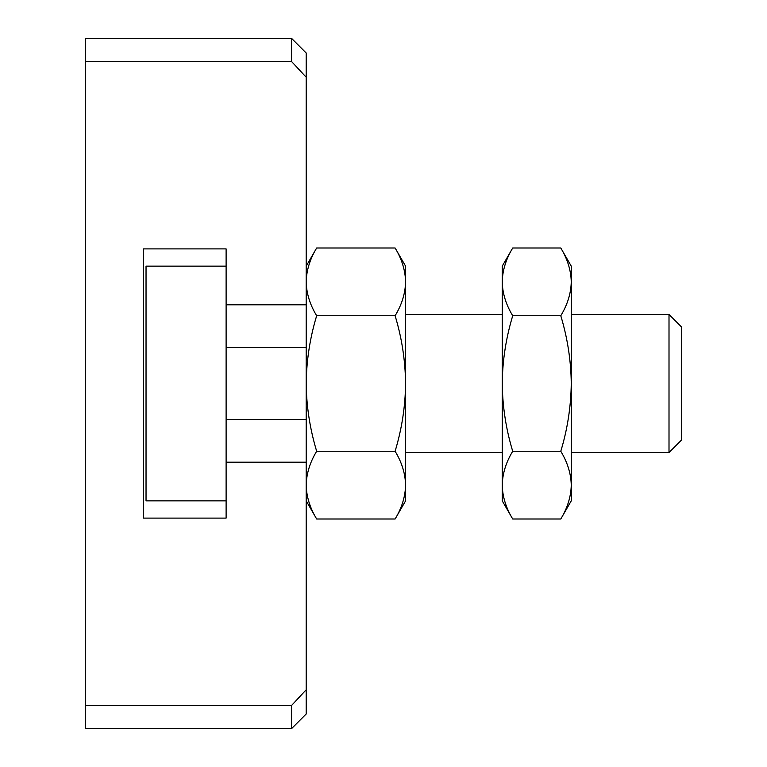 <?xml version="1.0" encoding="UTF-8"?>
<svg xmlns="http://www.w3.org/2000/svg" width="767" height="767" viewBox="0 0 767 767"><rect width="100%" height="100%" fill="white"/><g stroke="black" fill="none" stroke-linecap="round" stroke-linejoin="round"><path stroke-width="1.15" d="M306.186 689.763L306.186 462.194L226.112 462.194L226.112 518.108L143.276 518.108L143.276 248.892L226.112 248.892L226.112 304.806L306.186 304.806L306.186 77.237L291.546 61.494L85.29 61.494L85.29 705.506L291.546 705.506L306.186 689.763L306.186 714.01L291.546 728.65L85.29 728.65L85.29 705.506M291.546 61.494L291.546 38.35L306.186 52.99L306.186 77.237M291.546 705.506L291.546 728.65M291.546 38.35L85.29 38.35L85.29 61.494M395.11 247.99L316.666 247.99C309.954 259.054 306.464 270.348 306.186 281.873C306.464 293.425 309.964 304.71 316.666 315.745L395.11 315.745C401.822 304.691 405.312 293.397 405.59 281.873C405.312 270.32 401.812 259.025 395.11 247.99L405.59 266.149L405.59 485.127C405.312 473.575 401.812 462.29 395.11 451.255L316.666 451.255C309.954 462.309 306.464 473.603 306.186 485.127C306.464 496.68 309.964 507.975 316.666 519.01L395.11 519.01C401.822 507.946 405.312 496.652 405.59 485.127L405.59 500.851L395.11 519.01M306.186 304.806L306.186 383.5C306.493 360.269 309.993 337.691 316.666 315.745M316.666 451.255C309.945 429.031 306.445 406.443 306.186 383.5L306.186 462.194M226.112 266.149L146.037 266.149L146.037 500.851L226.112 500.851M669.006 452.53L681.71 439.827L681.71 327.173L669.006 314.47L669.006 452.53L571.262 452.53M502.232 452.53L405.59 452.53M395.11 451.255C401.831 429.031 405.331 406.443 405.59 383.5C405.283 360.269 401.783 337.691 395.11 315.745M306.186 419.396L226.112 419.396M226.112 304.806L226.112 462.194M560.782 315.745C567.494 304.691 570.984 293.397 571.262 281.873C570.984 270.32 567.484 259.025 560.782 247.99L512.711 247.99C505.999 259.054 502.51 270.348 502.232 281.873C502.51 293.425 506.009 304.71 512.711 315.745L560.782 315.745C567.503 337.969 571.003 360.548 571.262 383.5L571.262 266.149L560.782 247.99M560.782 519.01C567.494 507.946 570.984 496.652 571.262 485.127C570.984 473.575 567.484 462.29 560.782 451.255L512.711 451.255C505.999 462.309 502.51 473.603 502.232 485.127C502.51 496.68 506.009 507.975 512.711 519.01L560.782 519.01L571.262 500.851L571.262 383.5C570.955 406.74 567.465 429.328 560.782 451.255M512.711 519.01L502.232 500.851L502.232 383.5C502.538 406.74 506.028 429.328 512.711 451.255M512.711 315.745C505.99 337.969 502.49 360.548 502.232 383.5L502.232 266.149L512.711 247.99M306.186 266.149L316.666 247.99M306.186 500.851L316.666 519.01M669.006 314.47L571.262 314.47M502.232 314.47L405.59 314.47M306.186 347.604L226.112 347.604"/></g></svg>
